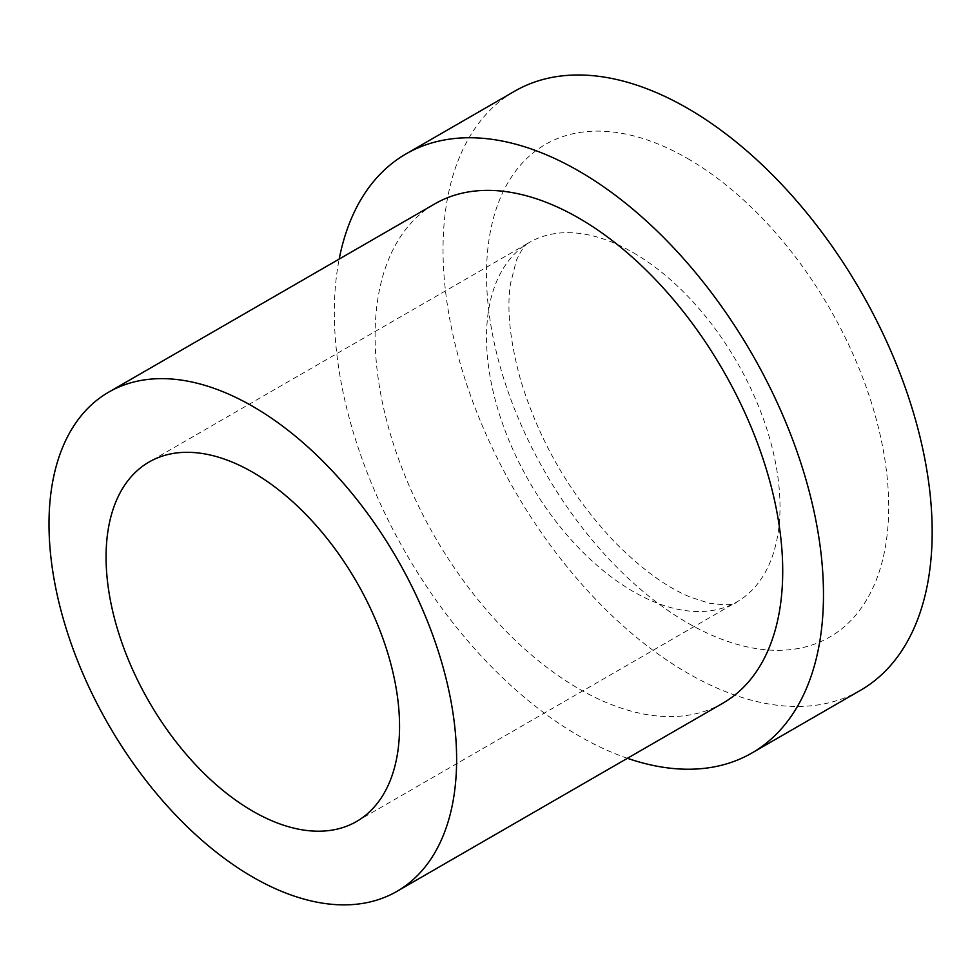 <?xml version="1.0" encoding="UTF-8"?>
<svg xmlns="http://www.w3.org/2000/svg" width="980" height="980" viewBox="0 0 980 980"><rect width="100%" height="100%" fill="white"/><g stroke="black" fill="none" stroke-linecap="round" stroke-linejoin="round"><path stroke-width="0.73" stroke-dasharray="4.9 3.68" d="M723.02 703.101A288.23 166.416 60 0 1 434.789 536.697A288.23 166.416 60 0 1 434.789 203.877M627.42 758.3A345.879 199.687 60 0 1 339.19 259.063M860.538 690.275A345.879 199.687 60 0 1 514.672 490.576A345.879 199.687 60 0 1 514.672 91.189M633.252 252.668A207.527 119.817 60 0 1 768.835 435.537A207.527 119.817 60 0 1 737.021 601.83A207.527 119.817 60 0 1 529.494 482.013A207.527 119.817 60 0 1 529.494 242.391A207.527 119.817 60 0 1 633.252 252.668M687.605 158.527A284.384 164.187 60 0 1 861.751 607.38A284.384 164.187 60 0 1 513.459 406.284A284.384 164.187 60 0 1 687.605 158.527M356.573 821.485L737.021 601.83C734.559 605.138 725.102 605.542 708.626 603.055L690.667 597.212C667.539 587.927 642.439 569.784 615.391 542.773C570.679 495.709 538.951 441 520.233 378.66C509.919 340.599 506.66 308.994 510.458 283.869L516.423 260.178C521.715 249.116 526.076 243.187 529.494 242.391L149.046 462.033"/><path stroke-width="1.47" d="M252.816 472.311A207.527 119.817 60 0 1 388.386 655.191A207.527 119.817 60 0 1 356.573 821.485A207.527 119.817 60 0 1 149.046 701.668A207.527 119.817 60 0 1 149.046 462.033A207.527 119.817 60 0 1 252.816 472.311M252.816 406.418A288.23 166.416 60 0 1 441.11 660.41A288.23 166.416 60 0 1 396.925 891.371A288.23 166.416 60 0 1 108.694 724.967A288.23 166.416 60 0 1 108.694 392.147A288.23 166.416 60 0 1 252.816 406.418M108.694 392.147L434.789 203.877A288.23 166.416 60 0 1 578.911 218.148A288.23 166.416 60 0 1 767.205 472.14A288.23 166.416 60 0 1 723.02 703.101L396.925 891.371M339.19 259.063A345.879 199.687 60 0 1 405.965 153.946A345.879 199.687 60 0 1 578.911 171.084A345.879 199.687 60 0 1 804.862 475.876A345.879 199.687 60 0 1 751.844 753.032A345.879 199.687 60 0 1 627.42 758.3M405.965 153.946L514.672 91.189A345.879 199.687 60 0 1 687.605 108.327A345.879 199.687 60 0 1 913.556 413.119A345.879 199.687 60 0 1 860.538 690.275L751.844 753.032"/></g></svg>
